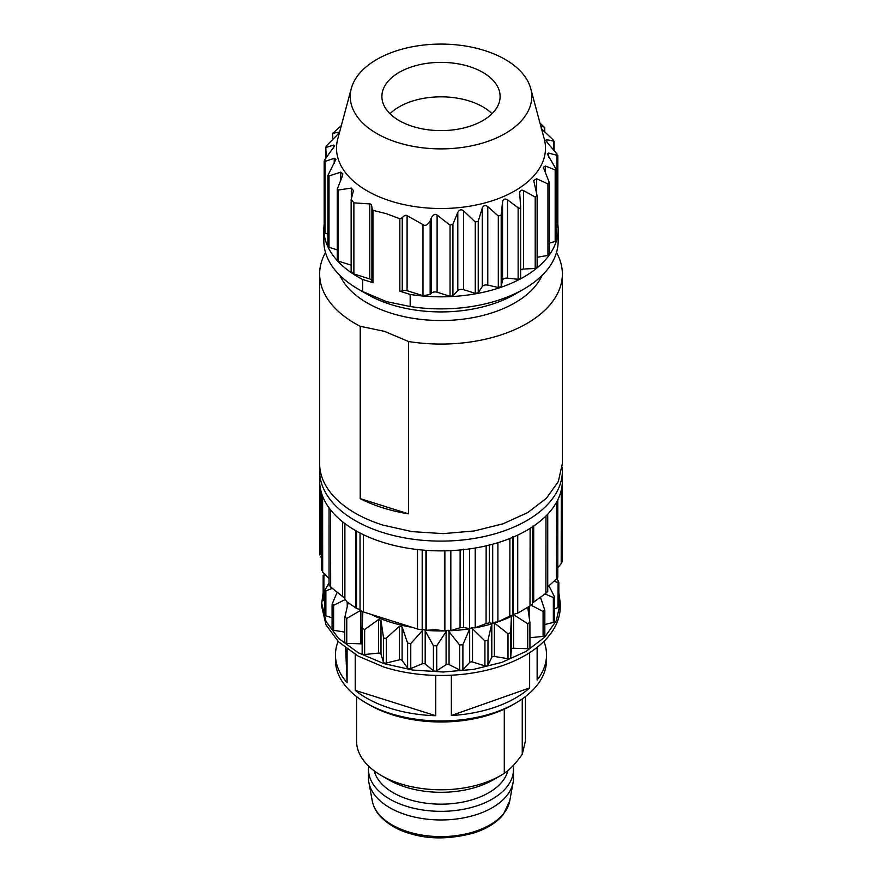 <?xml version="1.0" encoding="UTF-8"?>
<svg xmlns="http://www.w3.org/2000/svg" width="882" height="882" viewBox="0 0 882 882"><rect width="100%" height="100%" fill="white"/><g stroke="black" fill="none" stroke-linecap="round" stroke-linejoin="round"><path stroke-width="1.32" d="M562.198 467.306A121.363 70.075 180 0 1 562.363 471.032A121.363 70.075 180 0 1 382.887 532.552A121.363 70.075 180 0 1 319.637 471.032A121.363 70.075 180 0 1 319.802 467.306M319.637 471.032L319.637 480.811A121.363 70.075 -0 0 0 382.887 542.32A121.363 70.075 -0 0 0 562.363 480.811L562.363 471.032M320.563 489.477L320.794 554.569M320.618 556.608L321.533 557.843M322.117 570.136L322.68 572.131L322.603 496.213M322.68 572.131L329.052 578.647M330.585 509.895L330.662 587.004L329.295 585.13M330.662 587.004L343.076 596.927A4.223 2.437 180 0 1 344.873 597.764M337.167 592.263L332.349 603.586L333.628 605.339L345.314 599.506L347.001 601.932L357.078 608.756A4.223 2.437 180 0 1 360.043 609.991A8.445 4.873 0 0 0 363.417 611.954L363.417 534.69M425.598 630.332L435.157 629.715L445.256 630.906A110.812 63.978 180 0 1 425.598 630.332A4.223 2.437 180 0 0 422.191 629.561A8.445 4.873 -0 0 1 417.506 628.987L363.417 611.954M445.256 630.906A4.223 2.437 180 0 1 450.393 630.718L460.04 627.786L460.128 550.004M463.546 549.144L463.612 627.422L460.04 627.786M463.612 627.422L469.786 628.756A4.223 2.437 180 0 1 474.737 627.918L486.081 623.596L486.158 545.848M489.323 544.536L489.356 622.813L486.081 623.596M489.356 622.813L492.873 623.508A4.223 2.437 180 0 1 497.371 622.053L509.807 616.187L509.895 538.494M512.674 536.73L512.685 614.997L509.807 616.187M512.685 614.997L513.368 615.427A4.223 2.437 180 0 1 517.194 613.431L530.005 605.956L530.126 528.362M532.441 526.874L532.419 604.391L532.43 526.146M532.419 604.391L530.005 605.956M532.441 602.66A4.223 2.437 180 0 1 533.18 602.483L545.892 593.299L545.98 515.97M547.557 591.513L545.892 593.299M547.733 586.905L556.366 579.033L556.487 502.354M557.402 577.004L556.366 579.033M557.788 567.666L561.206 563.631L561.272 490.216M561.327 561.614L561.206 563.631M521.659 610.884L519.355 612.218A110.812 63.978 180 0 1 517.194 613.431M513.368 615.427A110.812 63.978 180 0 1 497.371 622.053M492.873 623.508A110.812 63.978 180 0 1 474.737 627.918M469.786 628.756A110.812 63.978 180 0 1 450.393 630.718M374.177 770.835A67.539 38.995 -0 0 0 408.653 799.401A67.539 38.995 -0 0 0 507.889 770.57M513.181 765.565A72.5 41.862 180 0 1 513.5 769.479A72.5 41.862 180 0 1 406.282 806.225A72.5 41.862 180 0 1 368.5 769.479A72.5 41.862 180 0 1 368.72 766.226M368.5 769.479L368.5 778.089A72.5 41.862 -0 0 0 368.897 782.477A72.5 41.862 -0 0 0 406.282 814.847A72.5 41.862 -0 0 0 513.103 782.477A72.5 41.862 -0 0 0 513.5 778.089L513.5 769.479M556.509 252.506A121.363 70.075 180 0 1 562.363 274.004L562.363 463.568L558.328 481.506L546.476 498.242L527.59 512.663L502.949 523.831L474.185 530.975L443.205 533.632L412.081 531.625L382.887 525.088A121.363 70.075 180 0 1 319.637 463.568L319.637 274.004A121.363 70.075 180 0 1 325.491 252.506M562.363 274.004A121.363 70.075 180 0 1 408.575 341.521L408.575 513.864A121.363 70.075 180 0 1 382.887 507.856A121.363 70.075 180 0 1 360.22 498.639L408.575 513.864M408.575 341.521L384.398 331.323L360.22 326.296L360.22 498.639M360.22 326.296A121.363 70.075 180 0 1 319.637 274.004M542.11 275.405A104.484 60.318 180 0 1 390.969 313.165A104.484 60.318 180 0 1 339.89 275.405M523.831 289.075L514.879 294.246A104.484 60.318 180 0 1 390.969 304.555A104.484 60.318 180 0 1 367.121 294.246L358.169 289.075A117.141 67.627 0 0 0 362.678 291.545L386.426 301.611L410.174 306.506A117.141 67.627 0 0 0 523.831 289.075A117.141 67.627 0 0 0 558.141 241.26L558.141 229.188A117.141 67.627 180 0 1 410.174 294.445L410.174 306.506M371.928 209.034L371.928 281.468A2.106 1.224 0 0 0 371.895 281.667A2.106 1.224 0 0 0 372.998 282.736L362.678 279.484A117.141 67.627 180 0 1 323.859 229.188L323.859 241.26A117.141 67.627 0 0 0 358.169 289.075M410.174 294.445L399.844 291.192L402.258 291.027A4.223 2.437 180 0 1 407.098 290.707L422.985 295.713L430.151 294.489L431.375 293.188A4.223 2.437 180 0 1 437.108 292.218L450.052 296.297L452.918 295.812L457.813 290.63A4.223 2.437 180 0 1 463.546 289.66L475.266 293.353L478.242 292.703L482.289 286.518A4.223 2.437 180 0 1 487.79 285.107L498.308 287.51L501.185 286.529L502.542 280.244A4.223 2.437 180 0 1 507.503 278.15L518.131 279.296L520.623 277.995L520.623 206.807M341.345 125.575L332.812 133.292L338.28 132.256C339.195 132.3 338.611 133.436 336.527 135.674L326.825 145.464L326.274 147.371L333.694 145.1L334.708 145.762L324.918 159.521L325.05 161.461L334.234 158.275L335.877 159.311L327.983 175.286L329.019 175.937L340.739 172.144L342.844 173.809L342.425 175.948L337.31 189.002L338.368 190.016L351.323 188.087L353.439 190.6L351.223 199.376L353.88 202.849L369.779 203.929C371.19 203.841 371.906 205.252 371.928 208.163L372.998 210.324L386.426 213.72L399.844 218.78L402.258 217.711C404.254 215.451 405.874 214.778 407.098 215.682L422.985 224.612C425.179 226.277 427.572 225.064 430.151 220.963L431.375 217.733C433.404 214.502 435.311 213.62 437.108 215.109L450.052 225.186L452.918 224.226L457.813 212.286C459.478 209.596 461.385 209.111 463.546 210.82L475.266 221.988L478.242 221.239L482.289 208.009C483.479 205.385 485.309 204.922 487.79 206.631L498.308 216.024L501.185 215.032L502.542 201.901C503.203 199.045 504.857 198.351 507.503 199.839L518.131 207.788C519.652 208.626 520.49 208.196 520.623 206.498L519.663 192.926M362.678 291.545L362.678 279.484M323.859 229.188A117.141 67.627 180 0 1 324.168 224.271M557.832 224.271A117.141 67.627 180 0 1 558.141 229.188M556.299 227.743L557.832 226.431L557.832 155.519M549.431 243.167L555.175 241.414L555.726 239.507M537.127 257.301L547.942 255.383L549.188 253.652M520.623 269.925A4.223 2.437 180 0 1 523.511 269.043L535.198 268.47L537.039 266.926M520.623 206.498L520.623 277.995M530.688 88.465L544.249 138.948A104.484 60.318 180 0 1 501.075 197.546A104.484 60.318 180 0 1 390.969 201.151A104.484 60.318 180 0 1 337.751 138.948L351.312 88.465A90.758 52.402 180 0 1 484.461 50.483A90.758 52.402 180 0 1 530.688 88.465A90.758 52.402 180 0 1 493.192 139.356A90.758 52.402 180 0 1 397.539 142.487A90.758 52.402 180 0 1 351.312 88.465M519.674 193.345C519.796 190.523 521.075 189.597 523.511 190.589L535.198 197.028L537.039 195.462L533.72 180.545L536.675 178.77L547.942 183.93L549.188 182.21L543.312 167.282L545.473 166.036L555.175 169.917L556.211 169.41L547.292 153.964L548.67 153.082L557.744 155.519M537.105 196.102L537.039 195.462M549.387 183.224L549.188 182.21M557.082 227.358L556.95 153.953L547.766 143.149C545.892 140.8 545.583 139.643 546.829 139.687L554.017 141.219M546.123 140.227L546.829 139.687L546.829 141.925M553.664 150.039L553.664 141.407L552.981 139.731L541.261 128.563M540.798 126.115L544.69 127.273M544.47 131.55L544.47 127.317L540.027 123.215M332.613 133.171L332.812 139.378M338.28 133.535L338.688 132.609M325.789 147.118L326.274 157.746M324.256 161.042L325.05 161.461L325.05 232.947L327.917 234.138M371.972 207.325L371.895 208.582M351.135 199.376L351.135 271.27L353.88 273.949L369.779 278.955A4.223 2.437 180 0 1 371.895 280.619M337.53 259.473L338.368 261.127L351.135 265.151M328.336 245.505L329.019 247.291L337.277 249.893M324.168 161.042L324.168 231.955L325.05 232.947M469.301 66.536A59.105 34.122 0 0 0 381.895 96.491A59.105 34.122 0 0 0 412.699 126.446A59.105 34.122 0 0 0 500.105 96.491A59.105 34.122 0 0 0 469.301 66.536M492.013 113.723A59.105 34.122 0 0 0 469.301 101A59.105 34.122 0 0 0 389.987 113.723M371.201 614.401A105.531 60.935 -0 0 0 390.461 622.196A105.531 60.935 -0 0 0 412.236 627.322M362.877 611.535L362.16 628.293L364.641 629.55L378.554 619.528L380.991 620.52L383.438 637.157L384.508 638.656L386.338 638.072L399.359 626.308L402.115 626.959L407.594 643.077L410.769 643.595L423.283 629.605M424.705 629.913L433.426 645.745L436.722 645.844L446.931 630.387M447.957 630.31L459.643 645.029L462.896 644.698L469.742 628.767M471.65 627.918L484.924 640.949L487.967 640.211L491.803 623.761M493.964 622.637L507.999 633.739L510.678 632.626L511.395 615.879M513.611 614.721L527.723 623.739L529.906 622.306L527.712 607.334M527.723 623.739L527.723 648.689A2.106 1.224 -0 0 0 529.939 647.465L529.906 622.306M531.162 605.25L543.091 611.458L544.668 609.782L540.446 597.29M544.789 610.664L544.668 609.782M545.01 593.95L553.334 597.511L554.558 596.905L548.946 585.824M554.017 581.205L557.953 582.594L558.747 582.175M554.624 608.922L557.953 607.544L558.119 580.687L556.674 578.735M324.179 573.686L323.881 575.759L325.634 575.185M323.253 575.406L323.881 575.759L323.881 600.697A2.106 1.224 -0 0 1 323.165 599.793L323.165 575.406M329.052 583.002L324.841 590.345L325.866 590.863L332.305 588.338M332.349 603.586L332.139 604.633M348.125 602.792L344.785 617.543M344.84 616.904L346.769 618.458L360.87 610.256M362.16 628.293L362.16 653.297A2.106 1.224 -0 0 0 364.641 654.499L364.641 629.55M407.594 643.077L407.594 668.027L402.115 660.508A2.106 1.224 180 0 0 399.359 659.857L386.338 663.021A2.106 1.224 180 0 1 383.438 662.106L380.991 654.08A2.106 1.224 180 0 0 378.554 653.088L364.641 654.499M407.594 668.027A2.106 1.224 -0 0 0 410.769 668.545L410.769 643.595M433.426 645.745L433.426 670.695L425.19 664.069A2.106 1.224 180 0 0 422.246 663.782L410.769 668.545M433.426 670.695A2.106 1.224 -0 0 0 436.722 670.783L436.722 645.844M459.643 645.029L459.643 669.967L449.059 664.565A2.106 1.224 180 0 0 446.083 664.675L436.722 670.783M459.643 669.967A2.106 1.224 0 0 0 462.896 669.636L462.896 644.698M484.924 640.949L484.924 665.899L472.52 661.996A2.106 1.224 180 0 0 469.665 662.481L462.896 669.636M484.924 665.899A2.106 1.224 -0 0 0 487.967 665.16L487.967 640.211M507.999 633.739L507.999 658.689L494.405 656.473A2.106 1.224 180 0 0 491.803 657.311L487.967 665.16M507.999 658.689A2.106 1.224 -0 0 0 510.678 657.575L510.678 632.626M527.723 648.689L513.611 648.27A2.106 1.224 180 0 0 511.395 649.428L510.678 657.575M543.091 611.458L543.091 636.407L529.939 637.741M543.091 636.407A2.106 1.224 -0 0 0 544.833 635.205L544.833 610.664M553.334 597.511L553.334 622.449L544.833 624.522M553.334 622.449A2.106 1.224 -0 0 0 554.624 621.336L554.624 596.905M557.953 607.544A2.106 1.224 -0 0 0 558.835 606.551L558.835 582.175M324.763 601.149L323.881 600.697M324.763 590.345L324.763 614.743A2.106 1.224 0 0 0 325.866 615.812L325.866 590.863M332.084 617.764L325.866 615.812M332.084 604.633L332.084 629.109A2.106 1.224 -0 0 0 333.628 630.288L333.628 605.339M344.763 632.096L333.628 630.288M344.84 641.853A2.106 1.224 0 0 0 344.763 642.184A2.106 1.224 0 0 0 346.769 643.397L346.769 618.458M362.16 644.114A2.106 1.224 180 0 0 360.87 643.816L346.769 643.397M362.16 628.48L362.16 653.231A2.106 1.224 -0 0 0 362.16 653.297M558.835 592.561L560.257 603.167L556.288 620.785L544.635 637.234L526.091 651.412L501.88 662.371L473.612 669.394L443.172 672.007L412.589 670.033L383.89 663.617L358.224 652.735L338.456 638.314L325.998 621.391L321.743 603.167L323.165 592.561M321.743 603.167L321.743 606.618L325.998 624.842L338.456 641.765L358.224 656.175L383.89 667.057A119.257 68.851 0 0 0 560.257 606.618L560.257 603.167M543.918 641.39A105.531 60.935 180 0 1 546.531 654.874A105.531 60.935 180 0 1 537.138 680.011L537.138 647.355M529.652 652.669L529.652 687.927A105.531 60.935 180 0 1 451.363 715.511L451.363 675.204M435.741 675.403L435.741 715.721A105.531 60.935 180 0 1 390.461 708.356A105.531 60.935 180 0 1 355.226 690.374L355.226 654.455M546.531 654.874L546.531 660.045A105.531 60.935 180 0 1 515.628 703.119A105.531 60.935 180 0 1 390.461 713.527A105.531 60.935 180 0 1 366.372 703.119A105.531 60.935 180 0 1 335.469 660.045L335.469 654.874A105.531 60.935 180 0 1 338.082 641.39M347.089 649.053L347.089 682.668A105.531 60.935 180 0 1 335.469 654.874M347.089 682.668L345.634 647.95M435.741 715.721L355.226 690.374M529.652 687.927L451.363 715.511M366.372 703.119L369.36 704.85A101.32 58.499 -0 0 0 392.49 714.839A101.32 58.499 -0 0 0 512.64 704.85L515.628 703.119M356.571 696.604L356.571 741.045A84.429 48.742 -0 0 0 381.3 775.51A84.429 48.742 -0 0 0 400.571 783.833A84.429 48.742 -0 0 0 500.7 775.51A84.429 48.742 -0 0 0 504.284 773.305C510.259 769.214 516.246 762.875 522.254 754.286L522.254 698.93M522.254 754.286L525.429 741.045L525.429 696.604M504.284 773.305L504.284 709.161M381.3 775.51L388.764 779.82A73.879 42.656 -0 0 0 405.621 787.097A73.879 42.656 -0 0 0 493.236 779.82L500.7 775.51M342.569 596.519L342.569 521.802M355.898 608.018L355.898 530.766M356.537 608.415L356.537 531.129M360.043 533.004L360.043 609.991M417.506 628.987L417.506 549.552M422.191 629.561L422.191 550.026M425.94 550.335L425.94 630.277M426.315 550.357L426.315 630.189M444.44 630.718L444.44 550.853M444.87 630.828L444.87 550.842M450.823 550.644L450.823 630.619M469.5 628.723L469.5 548.924M475.222 548.031L475.222 627.752M492.696 623.508L492.696 544.205M497.9 542.695L497.9 621.821M513.302 615.438L513.302 537.083M517.734 535.098L517.734 613.133M533.709 526.025L533.709 602.108M509.752 800.867L503.324 814.472C497.051 822.278 487.503 828.363 474.659 832.718C450.349 839.455 428.343 839.598 408.631 833.137C397.495 829.841 388.091 824.306 380.418 816.512C376.107 811.859 373.384 806.644 372.248 800.867A69.127 39.911 -0 0 0 407.892 831.737A69.127 39.911 -0 0 0 509.752 800.867L513.103 782.477M399.844 291.192L399.844 218.78M372.998 282.736L372.998 210.324M402.258 217.711L402.258 291.027M548.67 153.082L548.67 157.194M555.175 241.414L555.175 169.917M545.473 166.036L545.473 173.335M547.942 255.383L547.942 183.93M536.675 193.842L536.675 178.77M535.198 197.028L535.198 268.47M523.511 190.589L523.511 269.043M518.131 207.788L518.131 279.296M507.503 199.839L507.503 278.15M502.542 280.244L502.542 201.901M501.185 286.529L501.185 215.032M498.308 216.024L498.308 287.51M487.79 285.107L487.79 206.631M482.289 286.518L482.289 208.009M478.242 292.703L478.242 221.239M475.266 221.988L475.266 293.353M463.546 289.66L463.546 210.82M457.813 290.63L457.813 212.286M452.918 295.812L452.918 224.226M450.052 225.186L450.052 296.297M437.108 292.218L437.108 215.109M431.375 293.188L431.375 217.733M430.151 294.489L430.151 220.963M422.985 224.612L422.985 295.713M407.098 290.707L407.098 215.682M333.694 148.132L333.694 145.1M334.234 163.335L334.234 158.275M329.019 247.291L329.019 175.937M340.739 180.027L340.739 172.155M338.368 261.127L338.368 190.016M351.323 197.976L351.323 188.087M353.88 273.949L353.88 202.849M369.779 278.955L369.779 203.929M386.338 638.072L386.338 663.021M383.438 637.157L383.438 662.106M399.359 659.857L399.359 626.308M402.115 626.959L402.115 660.508M422.246 663.782L422.246 630.233M425.19 630.509L425.19 664.069M446.083 664.675L446.083 631.126M449.059 631.016L449.059 664.565M469.665 662.481L469.665 628.932M472.52 628.447L472.52 661.996M491.803 657.311L491.803 623.839M494.405 622.913L494.405 656.473M511.395 649.428L511.395 616.386M513.611 614.941L513.611 648.27M529.178 606.463L529.178 617.279M347.221 606.629L347.221 602.097M360.87 643.816L360.87 610.719M378.554 653.088L378.554 619.528M380.991 620.52L380.991 654.08M319.89 554.987L319.89 485.376M321.533 570.356L321.533 493.159M329.052 585.218L329.052 507.867M344.873 599.661L344.873 523.588M547.733 591.557L547.733 514.162M557.788 577.159L557.788 499.862M562.11 561.922L562.11 485.376M372.248 800.867L368.897 782.477M371.895 281.667L371.895 208.791M544.723 131.793L544.723 127.273M554.083 150.535L554.083 141.219M556.299 240.345L556.299 169.41M549.431 254.214L549.431 183.224M537.127 196.102L537.127 267.257M332.569 139.621L332.569 133.171M325.701 158.495L325.701 147.118M327.917 246.221L327.917 175.286M337.277 260.058L337.277 189.002M557.237 579.496L557.237 578.14M344.763 642.184L344.763 617.543"/></g></svg>
